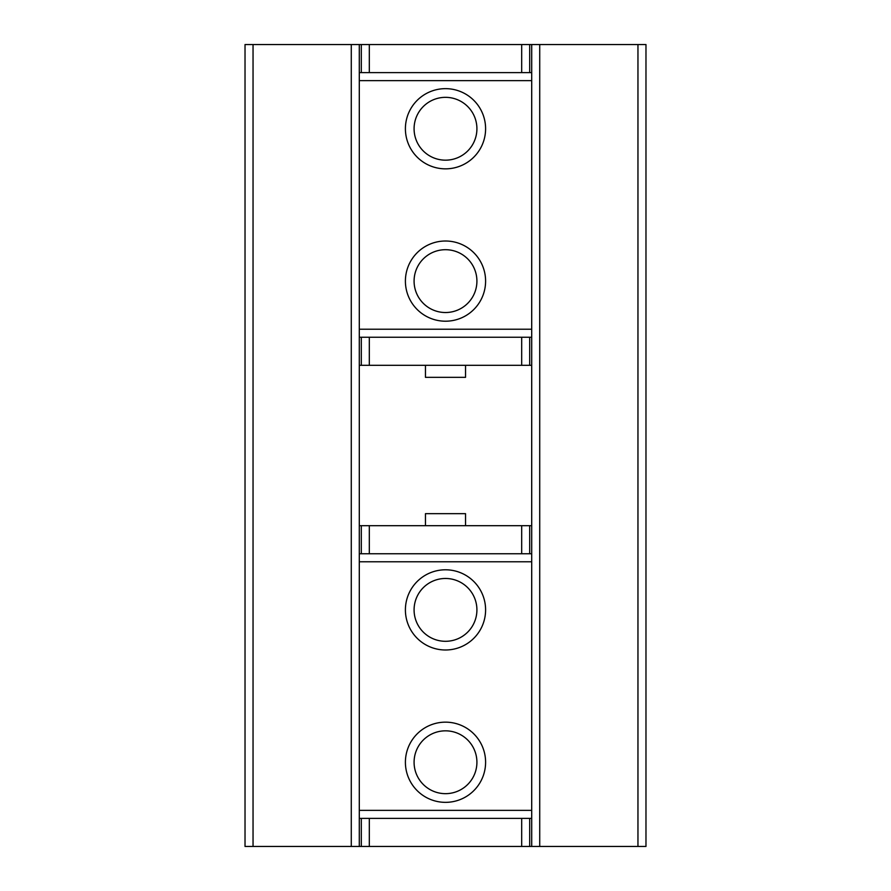 <?xml version="1.0" encoding="UTF-8"?>
<svg xmlns="http://www.w3.org/2000/svg" width="891" height="891" viewBox="0 0 891 891"><rect width="100%" height="100%" fill="white"/><g stroke="black" fill="none" stroke-linecap="round" stroke-linejoin="round"><path stroke-width="1.34" d="M253.044 44.55L245.025 44.55L245.025 846.45L253.044 846.45L253.044 44.55L359.296 44.55L359.296 72.617L531.704 72.617L531.704 44.55L529.7 44.55L529.7 72.617M529.7 818.383L529.7 846.45L645.975 846.45L645.975 44.55L531.704 44.55M359.296 553.756L359.296 337.244L531.704 337.244L531.704 553.756L359.296 553.756L359.296 846.45L253.044 846.45M531.704 846.45L531.704 818.383L359.296 818.383M425.452 365.31L425.452 377.339L465.548 377.339L465.548 365.31M425.452 525.69L425.452 513.662L465.548 513.662L465.548 525.69M531.704 553.756L531.704 818.383M445.5 722.155A40.095 40.095 0 0 1 480.227 782.298A40.095 40.095 0 0 1 410.773 782.298A40.095 40.095 0 0 1 445.5 722.155M445.5 569.795A40.095 40.095 0 0 1 480.227 629.937A40.095 40.095 0 0 1 410.773 629.937A40.095 40.095 0 0 1 445.5 569.795M445.5 578.471A31.419 31.419 0 0 1 472.709 625.593A31.419 31.419 0 0 1 418.291 625.593A31.419 31.419 0 0 1 445.5 578.471M445.5 730.832A31.419 31.419 0 0 1 472.709 777.954A31.419 31.419 0 0 1 418.291 777.954A31.419 31.419 0 0 1 445.5 730.832M529.7 553.756L529.7 525.69L531.704 525.69M529.7 525.69L361.3 525.69L361.3 553.756M359.296 525.69L361.3 525.69M529.7 846.45L361.3 846.45L361.3 818.383M359.296 846.45L361.3 846.45M359.296 337.244L359.296 72.617M531.704 337.244L531.704 72.617M445.5 168.844A40.095 40.095 0 0 1 410.773 108.702A40.095 40.095 0 0 1 480.227 108.702A40.095 40.095 0 0 1 445.5 168.844M445.5 321.205A40.095 40.095 0 0 1 410.773 261.063A40.095 40.095 0 0 1 480.227 261.063A40.095 40.095 0 0 1 445.5 321.205M445.5 312.529A31.419 31.419 0 0 1 418.291 265.407A31.419 31.419 0 0 1 472.709 265.407A31.419 31.419 0 0 1 445.5 312.529M445.5 160.168A31.419 31.419 0 0 1 418.291 113.046A31.419 31.419 0 0 1 472.709 113.046A31.419 31.419 0 0 1 445.5 160.168M361.3 337.244L361.3 365.31L359.296 365.31M361.3 365.31L529.7 365.31L529.7 337.244M531.704 365.31L529.7 365.31M361.3 72.617L361.3 44.55L359.296 44.55M361.3 44.55L529.7 44.55M637.956 846.45L637.956 44.55M539.723 846.45L539.723 44.55M351.277 846.45L351.277 44.55M531.704 810.365L359.296 810.365M531.704 561.775L359.296 561.775M521.68 525.69L521.68 553.756M369.32 525.69L369.32 553.756M521.68 846.45L521.68 818.383M369.32 846.45L369.32 818.383M359.296 80.636L531.704 80.636M359.296 329.225L531.704 329.225M369.32 365.31L369.32 337.244M521.68 365.31L521.68 337.244M369.32 44.55L369.32 72.617M521.68 44.55L521.68 72.617"/></g></svg>
